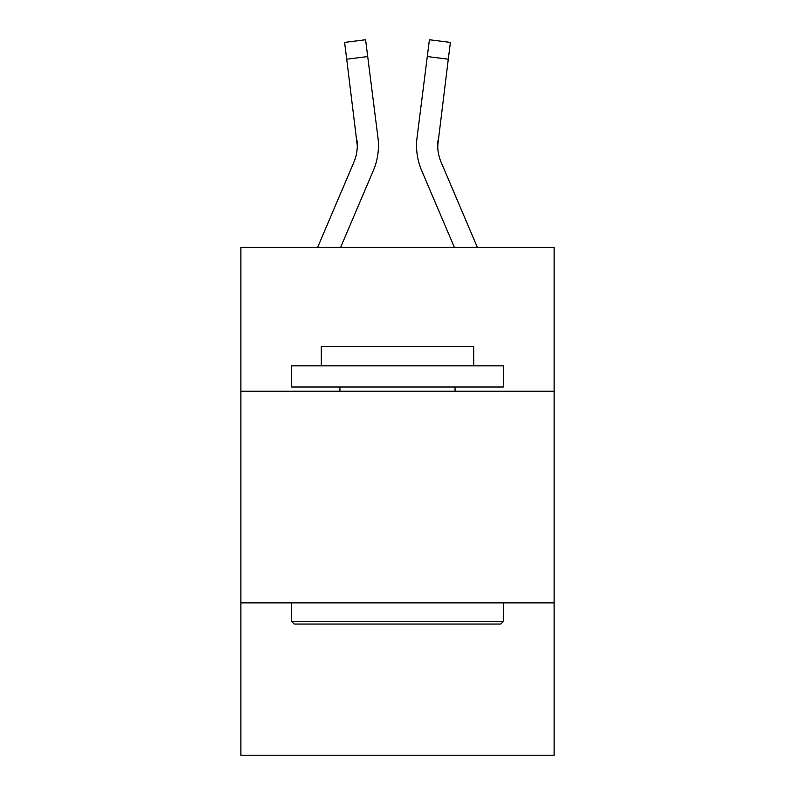 <?xml version="1.0" encoding="UTF-8"?>
<svg xmlns="http://www.w3.org/2000/svg" width="795" height="795" viewBox="0 0 795 795"><rect width="100%" height="100%" fill="white"/><g stroke="black" fill="none" stroke-linecap="round" stroke-linejoin="round"><path stroke-width="1.19" d="M554.115 391.239L554.115 247.325L240.885 247.325L240.885 391.239L554.115 391.239L554.115 755.25L240.885 755.25L240.885 391.239M554.115 602.868L240.885 602.868M340.638 247.325L373.382 170.438A63.491 63.491 0 0 0 377.953 137.605L367.707 56.544L346.709 59.198L344.593 42.403L365.591 39.75L367.707 56.544M378.38 148.665L378.45 145.535L378.38 148.665M377.635 135.07L377.953 137.605M454.362 247.325L421.618 170.438A63.491 63.491 0 0 1 417.047 137.605L429.409 39.75L450.407 42.403L448.291 59.198L427.293 56.544M477.358 247.325L441.096 162.15A42.324 42.324 0 0 1 437.707 145.644L448.291 59.198M294.22 624.035L291.685 621.491L503.315 621.491L500.78 624.035L294.22 624.035M503.315 365.839L503.315 387.006L291.685 387.006L291.685 365.839L503.315 365.839M321.309 365.839L321.309 346.372L473.691 346.372L473.691 365.839M503.315 602.868L503.315 621.491M291.685 602.868L291.685 621.491M455.068 387.006L455.068 391.239M339.932 387.006L339.932 391.239M437.757 147.632L438.045 140.258A42.324 42.324 0 0 0 441.096 162.15A42.324 42.324 0 0 1 437.707 145.644A42.324 42.324 0 0 0 441.096 162.15A42.324 42.324 0 0 1 437.707 145.644A42.324 42.324 0 0 0 441.096 162.15A42.324 42.324 0 0 1 437.707 145.644A42.324 42.324 0 0 0 441.096 162.15A42.324 42.324 0 0 1 437.707 145.644A42.324 42.324 0 0 0 441.096 162.15A42.324 42.324 0 0 1 437.707 145.644A42.324 42.324 0 0 0 441.096 162.15A42.324 42.324 0 0 1 437.707 145.644A42.324 42.324 0 0 0 441.096 162.15A42.324 42.324 0 0 1 437.707 145.644A42.324 42.324 0 0 0 441.096 162.15A42.324 42.324 0 0 1 437.707 145.644A42.324 42.324 0 0 0 441.096 162.15A42.324 42.324 0 0 1 437.707 145.644A42.324 42.324 0 0 0 441.096 162.15A42.324 42.324 0 0 1 437.707 145.644A42.324 42.324 0 0 0 441.096 162.15A42.324 42.324 0 0 1 437.707 145.644A42.324 42.324 0 0 0 441.096 162.15A42.324 42.324 0 0 1 437.707 145.644A42.324 42.324 0 0 0 441.096 162.15A42.324 42.324 0 0 1 437.707 145.644A42.324 42.324 0 0 0 441.096 162.15M317.642 247.325L353.904 162.15A42.324 42.324 0 0 0 357.293 145.654L346.709 59.198M353.904 162.15A42.324 42.324 0 0 0 357.293 145.654A42.324 42.324 0 0 1 353.904 162.15A42.324 42.324 0 0 0 357.293 145.654A42.324 42.324 0 0 1 353.904 162.15A42.324 42.324 0 0 0 357.293 145.654L356.955 140.258A42.324 42.324 0 0 1 353.904 162.15M416.62 148.665L416.55 145.535M417.047 137.605L417.365 135.07"/></g></svg>
